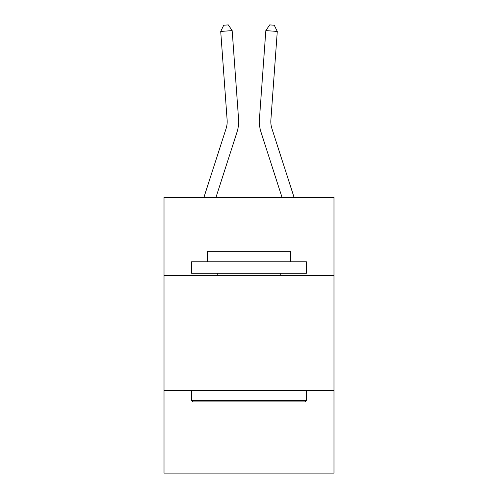 <?xml version="1.0" encoding="UTF-8"?>
<svg xmlns="http://www.w3.org/2000/svg" width="498" height="498" viewBox="0 0 498 498"><rect width="100%" height="100%" fill="white"/><g stroke="black" fill="none" stroke-linecap="round" stroke-linejoin="round"><path stroke-width="0.75" d="M333.984 275.568L333.984 197.469L164.016 197.469L164.016 275.568L333.984 275.568L333.984 473.1L164.016 473.1L164.016 275.568M333.984 390.413L164.016 390.413M238.573 119.097L232.174 30.608L238.573 119.097A34.455 34.455 0 0 1 237.004 132.151L215.945 197.469M294.119 197.469L271.927 128.627A22.97 22.97 0 0 1 270.881 119.925L277.28 31.436L265.826 30.608L259.427 119.097A34.455 34.455 0 0 0 260.996 132.151L282.055 197.469M192.956 401.898L191.574 400.517L306.426 400.517L305.044 401.898L192.956 401.898M306.426 261.786L306.426 273.271L191.574 273.271L191.574 261.786L306.426 261.786M207.654 261.786L207.654 251.216L290.346 251.216L290.346 261.786M306.426 390.413L306.426 400.517M191.574 390.413L191.574 400.517M280.237 273.271L280.237 275.568M217.763 273.271L217.763 275.568M271.927 128.627A22.97 22.97 0 0 1 270.881 119.925A22.97 22.97 0 0 0 271.927 128.627A22.97 22.97 0 0 1 270.881 119.925A22.97 22.97 0 0 0 271.927 128.627A22.97 22.97 0 0 1 270.881 119.925A22.97 22.97 0 0 0 271.927 128.627A22.97 22.97 0 0 1 270.881 119.925A22.97 22.97 0 0 0 271.927 128.627A22.97 22.97 0 0 1 270.881 119.925A22.97 22.97 0 0 0 271.927 128.627A22.97 22.97 0 0 1 270.881 119.925A22.97 22.97 0 0 0 271.927 128.627A22.97 22.97 0 0 1 270.881 119.925A22.97 22.97 0 0 0 271.927 128.627A22.97 22.97 0 0 1 270.881 119.925A22.97 22.97 0 0 0 271.927 128.627A22.97 22.97 0 0 1 270.881 119.925A22.97 22.97 0 0 0 271.927 128.627A22.97 22.97 0 0 1 270.881 119.925A22.97 22.97 0 0 0 271.927 128.627A22.97 22.97 0 0 1 270.881 119.925A22.97 22.97 0 0 0 271.927 128.627A22.97 22.97 0 0 1 270.881 119.925A22.97 22.97 0 0 0 271.927 128.627A22.97 22.97 0 0 1 270.881 119.925A22.97 22.97 0 0 0 271.927 128.627A22.97 22.97 0 0 1 270.881 119.925A22.97 22.97 0 0 0 271.927 128.627A22.97 22.97 0 0 1 270.881 119.925A22.97 22.97 0 0 0 271.927 128.627A22.97 22.97 0 0 1 270.881 119.925A22.97 22.97 0 0 0 271.927 128.627A22.97 22.97 0 0 1 270.881 119.925A22.97 22.97 0 0 0 271.927 128.627A22.97 22.97 0 0 1 270.881 119.925A22.97 22.97 0 0 0 271.927 128.627A22.97 22.97 0 0 1 270.881 119.925A22.97 22.97 0 0 0 271.927 128.627A22.97 22.97 0 0 1 270.881 119.925A22.97 22.97 0 0 0 271.927 128.627A22.97 22.97 0 0 1 270.881 119.925M277.28 31.436L274.274 25.23L269.692 24.9L265.826 30.608L259.427 119.097M203.881 197.469L226.073 128.627A22.97 22.97 0 0 0 227.119 119.925L220.72 31.436L223.727 25.23L228.308 24.9L232.174 30.608L220.72 31.436M226.073 128.627A22.97 22.97 0 0 0 227.119 119.925A22.97 22.97 0 0 1 226.073 128.627A22.97 22.97 0 0 0 227.119 119.925A22.97 22.97 0 0 1 226.073 128.627A22.97 22.97 0 0 0 227.119 119.925A22.97 22.97 0 0 1 226.073 128.627A22.97 22.97 0 0 0 227.119 119.925A22.97 22.97 0 0 1 226.073 128.627A22.97 22.97 0 0 0 227.119 119.925A22.97 22.97 0 0 1 226.073 128.627A22.97 22.97 0 0 0 227.119 119.925A22.97 22.97 0 0 1 226.073 128.627A22.97 22.97 0 0 0 227.119 119.925A22.97 22.97 0 0 1 226.073 128.627A22.97 22.97 0 0 0 227.119 119.925A22.97 22.97 0 0 1 226.073 128.627A22.97 22.97 0 0 0 227.119 119.925"/></g></svg>
